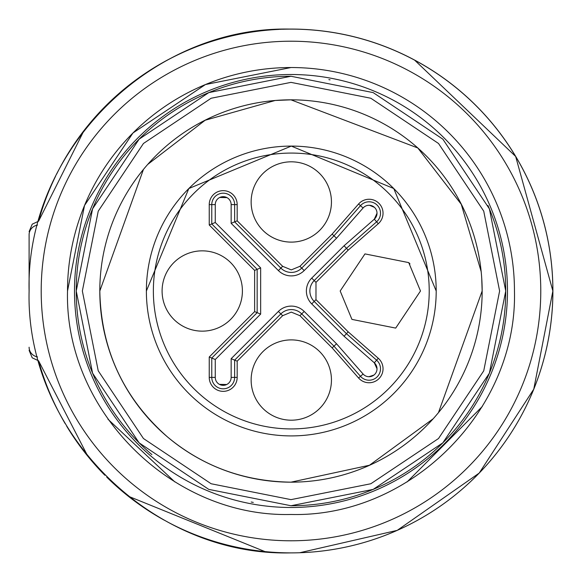 <?xml version="1.0" encoding="UTF-8"?>
<svg xmlns="http://www.w3.org/2000/svg" width="582" height="582" viewBox="0 0 582 582"><rect width="100%" height="100%" fill="white"/><g stroke="black" fill="none" stroke-linecap="round" stroke-linejoin="round"><path stroke-width="0.87" d="M29.1 291L29.1 234.779A10.476 9.923 0 0 1 37.546 225.045M299.737 552.74L397.237 530.362L479.233 473.057L533.759 389.191L552.871 291L515.667 156.463L414.639 60.15M84.012 130.543L38.572 221.211A261.885 261.885 0 0 1 55.574 176.259M65.133 423.565A261.885 261.885 0 0 1 38.572 360.789L87.824 456.259M128.273 496.206L264.956 551.591M436.202 291A144.911 144.911 0 0 0 291.291 146.089A144.911 144.911 0 0 0 146.38 291A144.911 144.911 0 0 0 291.291 435.911A144.911 144.911 0 0 0 436.202 291L393.759 188.532L291.291 146.089L188.823 188.532L146.38 291A144.911 144.911 0 0 0 291.291 435.911A144.911 144.911 0 0 0 436.202 291L393.759 188.532L291.291 146.089L188.823 188.532L146.38 291A144.911 144.911 0 0 0 291.291 435.911A144.911 144.911 0 0 0 436.202 291M481.736 278.283L482.151 291L438.457 412.653M147.719 164.422L205.155 120.241L275.162 100.482L290.985 99.835L417.811 147.974L461.257 204.275L481.183 271.678M433.212 418.749L369.468 465.244L290.985 482.165C243.953 481.452 202.791 466.378 167.5 436.944C123.53 398.255 100.977 349.607 99.82 291L143.448 169.42M351.935 319.394L340.179 291L364.965 253.905L408.724 262.606L420.488 291L395.702 328.095L351.935 319.394M251.14 380.039A40.158 40.158 0 0 0 306.656 417.141A40.158 40.158 0 0 0 319.685 351.644A40.158 40.158 0 0 0 251.14 380.039A40.158 40.158 0 0 0 306.656 417.141A40.158 40.158 0 0 0 319.685 351.644M230.647 262.606A40.158 40.158 0 0 0 162.094 291A40.158 40.158 0 0 0 217.617 328.095A40.158 40.158 0 0 0 230.647 262.606A40.158 40.158 0 0 0 162.094 291A40.158 40.158 0 0 0 217.617 328.095A40.158 40.158 0 0 0 242.41 291M251.14 201.961A40.158 40.158 0 0 0 306.656 239.057A40.158 40.158 0 0 0 319.685 173.567A40.158 40.158 0 0 0 251.14 201.961M369.068 382.745A13.968 13.968 0 0 0 378.285 358.279L348.189 331.849L315.982 299.643L315.982 282.357L348.189 250.151L378.285 223.721A13.968 13.968 0 0 0 369.068 199.255A13.968 13.968 0 0 0 358.57 204.006L332.14 234.102L299.934 266.309L291.291 269.888L282.648 266.309L237.172 220.825L237.172 204.617A13.968 13.968 0 0 0 223.204 190.649A13.968 13.968 0 0 0 209.236 204.617L209.236 224.994L254.625 270.383L254.625 311.617L209.236 357.006L209.236 377.383A13.968 13.968 0 0 0 223.204 391.351A13.968 13.968 0 0 0 237.172 377.383L237.172 361.175L282.648 315.691L291.291 312.112L299.934 315.691L332.14 347.898L358.57 377.994A13.968 13.968 0 0 0 369.068 382.745M409.975 263.908A40.158 40.158 0 0 0 408.724 262.606M262.897 230.356A40.158 40.158 0 0 0 331.449 201.961A40.158 40.158 0 0 0 319.685 173.567M332.14 347.898L336.534 343.78L363.095 374.022A7.944 7.944 0 0 0 377.012 368.777A7.944 7.944 0 0 0 374.313 362.804L344.071 336.243L311.726 303.899L344.071 336.243L346.457 333.697L376.612 360.185L378.285 358.279M237.172 361.175L231.149 358.679L278.392 311.435A18.246 18.246 0 0 1 304.19 311.435L336.534 343.78M209.236 357.006L215.26 359.501L215.26 377.383A7.944 7.944 0 0 0 223.204 385.328A7.944 7.944 0 0 0 231.149 377.383L231.149 358.679M254.625 311.617L260.649 314.105L215.26 359.501L260.649 314.105L260.649 267.895L215.26 222.499L260.649 267.895L257.157 269.335L211.768 223.946L215.26 222.499L215.26 204.617L215.26 222.499M254.625 270.383L257.157 269.335L257.157 312.665L211.768 358.054L211.768 377.383L209.236 377.383M209.236 224.994L211.768 223.946L211.768 204.617L215.26 204.617A7.944 7.944 0 0 1 223.204 196.672A7.944 7.944 0 0 1 231.149 204.617L237.172 204.617M237.172 220.825L234.641 221.873L280.859 268.098L278.392 270.565L231.149 223.321L231.149 204.617M332.14 234.102L333.988 235.834L360.476 205.679L363.095 207.978L336.534 238.22L304.19 270.565A18.246 18.246 0 0 1 278.392 270.565L231.149 223.321L234.641 221.873L234.641 204.617A11.436 11.436 0 0 0 223.204 193.18A11.436 11.436 0 0 0 211.768 204.617L209.236 204.617M348.189 250.151L346.457 248.303L314.193 280.568L311.726 278.101L344.071 245.757L374.313 219.196A7.944 7.944 0 0 0 371.869 205.788A7.944 7.944 0 0 0 363.095 207.978M348.189 331.849L346.457 333.697L314.193 301.432A14.754 14.754 0 0 1 314.193 280.568L315.982 282.357M336.534 238.22L333.988 235.834L301.723 268.098A14.754 14.754 0 0 1 280.859 268.098L282.648 266.309M377.012 213.223L374.313 219.196L344.071 245.757L346.457 248.303L376.612 221.815L378.285 223.721M311.726 278.101A18.246 18.246 0 0 0 311.726 303.899L315.982 299.643M282.648 315.691L280.859 313.902L234.641 360.127L234.641 377.383A11.436 11.436 0 0 1 223.204 388.82A11.436 11.436 0 0 1 211.768 377.383L215.26 377.383L215.26 359.501M226.704 384.513L219.436 384.375M219.705 197.487L226.973 197.625M291.116 306.088L289.007 306.234M291.466 275.912L293.575 275.766M373.928 375.063L368.937 376.721M369.563 205.293L374.408 207.338M344.071 336.243L374.313 362.804L377.012 368.777M56.599 174.178A261.885 261.885 0 0 1 104.884 106.746M106.724 104.898A261.885 261.885 0 0 1 147.144 72.153M149.625 70.546A261.885 261.885 0 0 1 278.814 29.398M282.648 29.246A261.885 261.885 0 0 1 290.985 29.115C151.044 25.506 25.492 151.065 29.1 291C25.492 430.935 151.044 556.494 290.985 552.885A261.885 261.885 0 0 1 167.718 522.061M164.313 520.213A261.885 261.885 0 0 1 106.724 477.102M104.884 475.254A261.885 261.885 0 0 1 66.712 426.22M290.985 552.885A261.885 261.885 0 0 0 552.871 291A261.885 261.885 0 0 0 290.985 29.115M290.985 41.213A249.787 249.787 0 0 1 540.773 291A249.787 249.787 0 0 1 290.985 540.787A249.787 249.787 0 0 1 41.198 291A249.787 249.787 0 0 1 290.985 41.213M407.08 481.954L482.296 406.505M500.251 212.59L499.109 209.6M290.985 67.527L205.461 84.536L132.965 132.98L84.521 205.482L67.512 291C64.427 410.412 171.566 517.558 290.985 514.473C410.397 517.558 517.536 410.412 514.459 291A223.473 223.473 0 0 0 290.985 67.527A223.473 223.473 0 0 0 67.512 291M107.932 419.193L174.869 481.94M74.496 291A216.489 216.489 0 0 1 290.985 74.511A216.489 216.489 0 0 1 507.475 291A216.489 216.489 0 0 1 290.985 507.489A216.489 216.489 0 0 1 74.496 291M290.985 505.743L373.164 489.397L442.829 442.851L489.382 373.186L505.729 291.015L489.389 208.836L442.844 139.163L373.186 92.611L290.985 76.257L208.807 92.603L139.142 139.149L92.589 208.814L76.242 290.985L92.582 373.164L139.12 442.837L208.785 489.389L290.985 505.743A214.743 214.743 0 0 0 487.978 205.511M330.067 79.843A214.743 214.743 0 0 0 328.866 79.625M290.985 76.257A214.743 214.743 0 0 0 151.895 454.615M251.177 502.026A214.743 214.743 0 0 0 253.272 502.404M290.985 499.632L370.821 483.751L438.508 438.53L483.737 370.843L499.618 291.007L483.737 211.164L438.515 143.478L370.836 98.249L290.985 82.368L211.142 98.249L143.456 143.47L98.234 211.157L82.353 290.993L98.227 370.836L143.448 438.522L211.135 483.751L290.985 499.632M290.985 482.172A191.172 191.172 0 0 0 482.158 291A191.172 191.172 0 0 0 290.985 99.828A191.172 191.172 0 0 0 99.806 291A191.172 191.172 0 0 0 290.985 482.172M76.475 140.764A261.885 261.885 0 0 1 517.813 160.014A261.885 261.885 0 0 1 505.525 441.185M29.1 347.221A10.476 9.923 0 0 0 37.546 356.955M429.218 291A137.927 137.927 0 0 0 291.291 153.073A137.927 137.927 0 0 0 153.364 291A137.927 137.927 0 0 0 291.291 428.927A137.927 137.927 0 0 0 429.218 291M363.095 374.022L360.476 376.321A11.436 11.436 0 0 0 380.504 368.777A11.436 11.436 0 0 0 376.612 360.185L374.313 362.804M299.934 315.691L301.723 313.902L333.988 346.166L360.476 376.321L358.57 377.994M278.392 311.435L280.859 313.902A14.754 14.754 0 0 1 301.723 313.902L304.19 311.435M237.172 377.383L231.149 377.383M299.934 266.309L304.19 270.565M358.57 204.006L360.476 205.679A11.436 11.436 0 0 1 380.504 213.223A11.436 11.436 0 0 1 376.612 221.815L374.313 219.196M38.572 221.211L32.228 224.172L29.1 231.643M38.572 360.789L32.228 357.828L29.1 350.357"/></g></svg>
